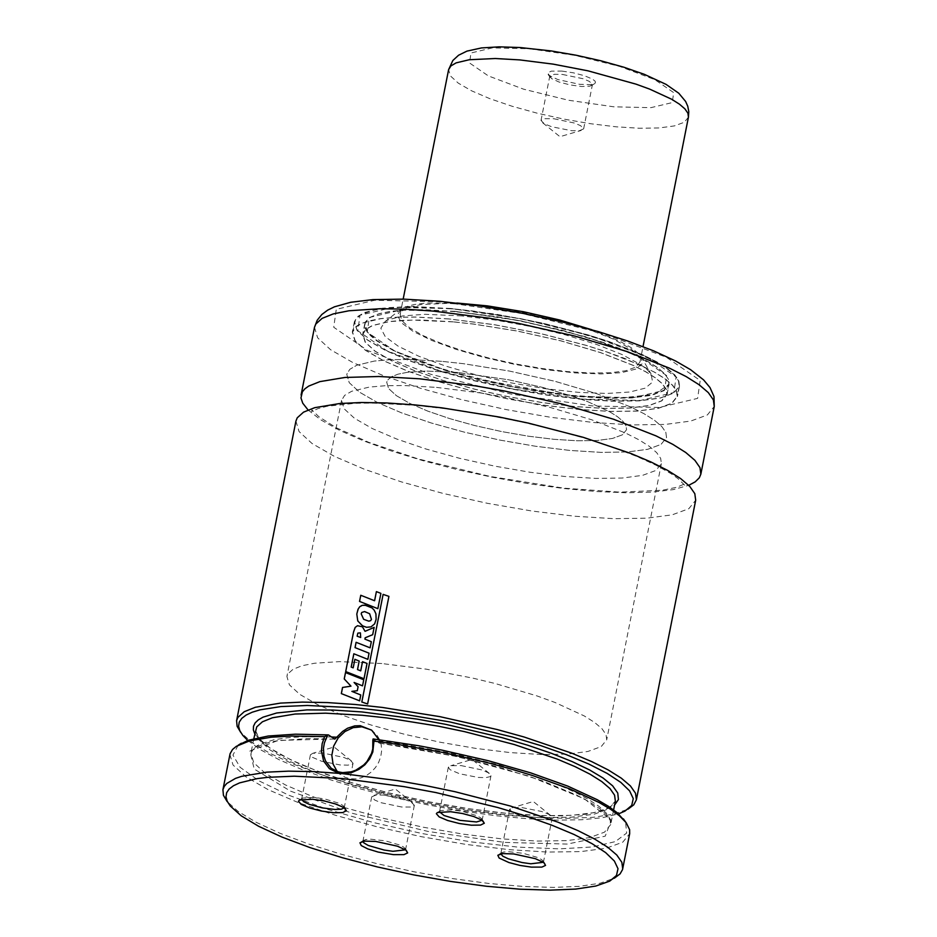 <?xml version="1.0" encoding="UTF-8"?>
<svg xmlns="http://www.w3.org/2000/svg" width="937" height="937" viewBox="0 0 937 937"><rect width="100%" height="100%" fill="white"/><g stroke="black" fill="none" stroke-linecap="round" stroke-linejoin="round"><path stroke-width="0.7" stroke-dasharray="4.68 3.51" d="M381.804 663.525L339.417 661.627L314.469 663.255L301.913 665.762L292.988 669.323L287.928 673.867L286.898 676.467L289.404 684.842L299.805 694.387L317.573 704.624L341.829 715.036L371.345 725.097L404.643 734.315L440.05 742.209L475.809 748.405L510.103 752.575L541.223 754.519L567.623 754.133L587.956 751.451L601.203 746.59L606.719 739.797L606.016 734.538L601.964 728.717L594.655 722.474L584.243 715.927L555.032 702.481L536.842 695.863L495.216 683.53L472.646 678.083L426.37 669.182L381.804 663.525M441.643 361.319L409 359.468L390.202 359.691L374.308 361.073L356.821 365.231L349.806 369.307L346.737 374.296L349.243 382.683L359.632 392.24L377.4 402.477L401.657 412.901L431.172 422.962L464.459 432.18L499.878 440.085L535.624 446.27L569.919 450.439L601.039 452.372L627.439 451.985L647.772 449.291L661.018 444.419L666.535 437.626L665.832 432.355L661.791 426.534L654.483 420.28L644.07 413.732L630.765 407.009L596.67 393.657L555.044 381.324L509.377 371.052L463.475 363.697L441.643 361.319L463.475 363.697L509.377 371.052L555.044 381.324L596.67 393.657L630.765 407.009L644.07 413.732L654.483 420.28L661.791 426.534L665.832 432.355L666.535 437.626L661.018 444.419L647.772 449.291L627.439 451.985L601.039 452.372L569.919 450.439L535.624 446.27L499.878 440.085L464.459 432.18L431.172 422.962L401.657 412.901L377.4 402.477L359.632 392.24L349.243 382.683L346.737 374.296L349.806 369.307L356.821 365.231L374.308 361.073L390.202 359.691L409 359.468L441.643 361.319M457.9 372.481L426.101 371.064L407.396 372.294L397.979 374.179L391.279 376.85L387.485 380.258L386.712 382.214L388.586 388.504L396.386 395.672L409.715 403.355L427.904 411.167L450.029 418.71L475 425.632L501.564 431.547L528.374 436.197L554.095 439.324L577.438 440.777L597.232 440.484L612.482 438.457L622.426 434.803L626.56 429.708L626.033 425.761L623 421.392L617.518 416.707L609.706 411.788L587.804 401.692L574.158 396.738L542.945 387.485L508.686 379.778L457.9 372.481L508.686 379.778L542.945 387.485L574.158 396.738L587.804 401.692L609.706 411.788L617.518 416.707L623 421.392L626.033 425.761L626.56 429.708L622.426 434.803L612.482 438.457L597.232 440.484L577.438 440.777L554.095 439.324L528.374 436.197L501.564 431.547L475 425.632L450.029 418.71L427.904 411.167L409.715 403.355L396.386 395.672L388.586 388.504L386.712 382.214L387.485 380.258L391.279 376.85L397.979 374.179L407.396 372.294L426.101 371.064L457.9 372.481M471.311 304.759L446.82 303.365L420.807 304.572L407.689 307.687L402.43 310.744L400.122 314.492L401.996 320.782L409.797 327.95L423.126 335.633L441.304 343.446L463.44 351L488.411 357.911L514.975 363.837L541.785 368.475L567.506 371.602L590.849 373.055L610.643 372.762L625.893 370.736L635.836 367.081L639.971 361.987L639.444 358.039L636.41 353.671L630.929 348.974L613.138 339.018L587.569 329.004L539.431 315.664L504.727 308.987L471.311 304.759M456.823 303.026L425.925 303.049L414.177 304.537L405.37 306.949L401.235 309.034L397.347 315.148L401.352 322.738L413.006 331.323L431.547 340.365L455.792 349.267L484.171 357.454L514.858 364.399L545.884 369.67L575.236 372.914L601.039 373.922L621.629 372.633L635.684 369.131L642.29 363.638L641.013 356.517L638.003 353.003L630.765 347.416L620.47 341.572L591.903 329.777M461.672 315.898L425.199 314.293L402.641 315.933L387.602 320.079L385.142 321.473L380.82 328.243L385.271 336.664L398.202 346.198L418.769 356.224L445.672 366.098L477.156 375.187L511.192 382.893L545.615 388.738L578.188 392.334L606.813 393.458L629.664 392.029L645.242 388.141L652.574 382.05L651.168 374.144L647.08 369.565L640.791 364.716L622.086 354.549L596.319 344.347L565.198 334.778L530.834 326.498L495.532 320.056L461.672 315.898M455.206 311.459L424.203 309.69L406.33 309.901L391.244 311.213L379.309 313.602L370.841 316.987L366.027 321.309L365.043 323.792L367.421 331.757L377.306 340.834L394.184 350.567L417.223 360.464L445.251 370.021L476.886 378.782L510.524 386.29L544.491 392.17L577.063 396.128L606.637 397.967L631.702 397.593L651.028 395.027L663.619 390.401L668.854 383.947L668.186 378.935L664.345 373.406L657.399 367.468L647.514 361.237L619.755 348.459L602.479 342.169L562.938 330.456L519.555 320.7L497.547 316.811L455.206 311.459M453.145 321.871L412.889 320.079L389.183 321.637L372.563 325.596L365.898 329.461L362.982 334.204L365.36 342.169L375.233 351.246L392.123 360.979L415.15 370.876L443.189 380.445L474.825 389.195L508.463 396.702L542.429 402.582L575.002 406.541L604.576 408.38L629.641 408.017L648.966 405.452L661.557 400.825L666.793 394.36L666.125 389.359L662.283 383.83L655.338 377.892L645.452 371.661L632.815 365.278L600.418 352.593L560.876 340.869L517.493 331.112L473.888 324.132L453.145 321.871M453.039 321.801L421.978 320.032L404.081 320.243L388.96 321.555L372.317 325.526L365.641 329.402L362.713 334.158L365.102 342.134L374.999 351.234L391.9 360.979L414.986 370.888L443.06 380.469L474.754 389.242L508.451 396.761L542.476 402.652L575.107 406.623L604.728 408.462L629.84 408.087L649.2 405.522L661.815 400.884L667.062 394.418L666.394 389.405L662.541 383.865L655.584 377.916L645.675 371.673L633.014 365.278L600.57 352.57L560.958 340.834L517.493 331.054L473.817 324.061L453.039 321.801M448.928 318.978L415.794 317.093L396.702 317.315L380.586 318.721L362.83 322.949L355.709 327.083L352.593 332.143L355.135 340.658L365.688 350.356L383.725 360.757L408.333 371.333L438.282 381.546L472.084 390.905L508.018 398.916L544.303 405.206L579.125 409.434L610.713 411.402L637.5 411.003L658.137 408.263L671.595 403.32L677.182 396.421L676.479 391.069L672.368 385.166L664.954 378.817L654.377 372.165L640.885 365.348L606.274 351.785L585.894 345.331L541.129 333.736L494.162 324.706L448.928 318.978M448.811 318.896L415.63 317.011L396.503 317.233L380.363 318.639L367.597 321.192L358.52 324.823L355.451 327.013L352.324 332.096L354.865 340.623L365.442 350.333L383.502 360.745L408.157 371.345L438.165 381.582L472.014 390.952L508.006 398.975L544.362 405.276L579.23 409.504L610.865 411.484L637.699 411.085L658.371 408.333L671.852 403.39L677.451 396.468L676.737 391.116L672.625 385.201L665.2 378.841L654.612 372.176L624.909 358.496L606.426 351.773L586.012 345.296L541.164 333.689L494.127 324.635L448.811 318.896M450.884 308.484L407.794 306.551L382.425 308.226L364.645 312.454L357.512 316.601L354.385 321.672L356.927 330.199L367.503 339.92L385.564 350.333L410.219 360.921L440.226 371.157L474.075 380.527L510.079 388.562L546.423 394.852L581.291 399.092L612.927 401.059L639.76 400.661L660.433 397.92L673.914 392.966L679.512 386.056L678.798 380.703L674.687 374.777L667.261 368.428L656.673 361.764L643.145 354.936L608.488 341.349L588.073 334.884L543.226 323.265L496.188 314.211L450.884 308.484M308.05 409.949L320.665 419.788L339.112 430.106L362.783 440.566L390.928 450.838L422.622 460.571L456.858 469.484L492.522 477.261L528.456 483.656L563.5 488.47L596.518 491.538L626.455 492.768L652.328 492.112L673.305 489.606L688.718 485.319M295.928 421.076L299.055 431.559L312.056 443.506L334.263 456.307L364.575 469.32L401.469 481.911L443.096 493.424L487.357 503.298L532.04 511.04L574.908 516.252L613.817 518.676L646.811 518.184L672.227 514.823L688.789 508.732L695.687 500.229M242.859 735.44L240.762 732.465L252.006 742.537L269.786 753.231L293.48 764.17L322.234 774.981L355.041 785.265L390.741 794.646L428.045 802.822L465.666 809.486L502.244 814.405L536.491 817.404L567.201 818.376L593.273 817.287L613.794 814.171L628.024 809.146L624.956 811.102M247.731 740.453L260.919 749.975L279.449 759.895L302.733 769.898L330.082 779.678L360.64 788.954L393.505 797.434L427.659 804.86L462.058 811.009L495.673 815.694L527.461 818.762L556.473 820.133L581.818 819.758L602.725 817.65L618.549 813.878M378.876 739.668L379.356 743.17L373.09 738.942M238.174 745.22L232.938 755.117L240.118 767.298L259.256 781.001L289.158 795.372L327.95 809.486L373.172 822.475L421.978 833.52L471.323 841.906L518.079 847.13L559.319 848.863L592.43 846.978L615.363 841.602L626.642 833.075L625.565 821.925M229.893 754.519L233.02 764.99L246.021 776.914L268.24 789.704L298.563 802.716L335.458 815.295L377.084 826.809L421.345 836.682L466.04 844.424L508.908 849.636L547.817 852.073L580.799 851.592L606.216 848.243L622.789 842.164L629.676 833.684M230.233 805.961L227.094 801.498L238.326 811.571L256.106 822.264L279.8 833.204L308.566 844.003L341.373 854.286L377.061 863.68L414.388 871.855L451.997 878.519L488.587 883.439L522.834 886.437L553.544 887.409L579.616 886.32L600.137 883.204L614.367 878.18L609.764 881.108M337.203 771.514L344.921 777.253L350.098 778.741L355.615 778.928L361.178 777.815L366.519 775.449L371.38 771.959L375.491 767.508L378.677 762.32L380.75 756.651L381.628 750.806L381.254 745.056L379.649 739.691L376.897 734.995L371.368 729.97M323.066 753.09L312.876 753.266L310.416 754.812L312.138 757.201L321.672 761.289L340.178 764.955L347.85 765.166L352.324 764.159L353.062 763.257L350.309 760.212L343.82 757.424L323.066 753.09M344.207 807.788L343.118 805.574L339.053 803.255L324.893 798.992L314.305 797.375L302.534 798.101L301.632 799.355M460.981 765.564L481.723 769.898L488.212 772.685L490.976 775.731L490.238 776.632L485.753 777.64L478.093 777.429L459.587 773.763L450.041 769.675L448.319 767.286L450.779 765.74L460.981 765.564M439.535 811.829L440.449 810.575L452.208 809.849L462.808 811.465L476.956 815.729L481.032 818.048L482.122 820.262M401.692 807.015L381.019 802.704L374.695 800.034L371.708 796.848L376.006 795.021L383.924 795.091L403.718 799.003L411.062 801.955L414.341 805.293L410.664 807.05L401.692 807.015M362.912 841.391L365.348 839.611L370.314 839.154L385.154 840.817L399.513 844.94L403.929 847.247L405.498 849.824M539.583 819.488L548.567 819.524L552.244 817.767L548.965 814.429L541.609 811.477L521.815 807.565L513.898 807.495L509.599 809.322L512.598 812.508L518.911 815.178L539.583 819.488M543.39 862.298L541.832 859.721L537.405 857.414L523.057 853.291L508.205 851.639L503.239 852.084L500.815 853.876M357.524 690.862L352.101 691.529L360.979 695.125L359.82 700.981L341.583 693.755L342.801 687.606L351.211 686.317L344.5 679.067L345.753 672.731L363.943 679.911L362.736 686.001L354.315 682.616L358.321 686.868L357.313 690.71M360.921 637.64L357.372 636.352L358.098 633.271L360.265 632.733L360.686 637.488M353.811 632.1L355.439 627.532L357.77 625.857L362.654 626.958L365.289 631.468L374.343 627.509L372.891 634.841L365.383 637.945L365.149 639.268L371.52 641.845L370.314 647.971L356.341 642.454L355.287 647.772L369.272 653.335L368.054 659.484L354.069 653.921L351.434 667.226L353.413 668.011L355.1 659.461L359.421 661.217L357.735 669.709L360.921 671.009L362.748 661.827L367.245 663.583L364.212 678.903L345.952 671.724L353.554 631.948M371.649 619.533L370.56 620.997L368.991 621.313L363.884 619.451L361.448 614.016L362.209 612.294L363.767 611.627L369.857 613.899L371.439 619.392M357.196 613.079L358.777 608.441L362.314 605.525L367.55 605.77L372.223 608.066L375.432 611.99L376.463 618.385L374.823 624.042L371.216 627.017L365.77 627.24L360.253 624.124L357.36 619.31L356.938 612.927M378.068 608.804L359.808 601.577L361.026 595.417L374.8 600.886L376.615 591.762L381.09 593.508L377.857 608.663M367.808 704.109L362.01 702.153L383.315 594.526L389.113 596.506L367.62 703.968M436.49 387.379L481.056 393.013L504.223 397.101L549.89 407.372L591.516 419.706L625.611 433.058L638.905 439.781L649.329 446.328L656.626 452.583L660.679 458.404L661.381 463.663L655.865 470.468L642.606 475.34L622.273 478.034L595.885 478.42L564.765 476.488L530.471 472.318L494.713 466.122L459.306 458.228L426.007 449.01L396.492 438.938L372.247 428.525L354.479 418.289L344.078 408.731L341.572 400.345L344.652 395.355L351.668 391.279L369.155 387.122L385.037 385.739L403.847 385.517L436.49 387.379M561.872 71.083L573.315 72.805L584.372 75.686L592.43 79.059L595.159 81.203L595.417 82.971L590.415 84.646L579.499 84.295L557.902 79.575L549.48 75.674L547.688 72.84L551.389 71.107L561.872 71.083M562.434 74.433L583.107 78.743L589.42 81.425L592.418 84.611L590.005 86.157L581.76 86.497L570.2 84.951L558.909 81.976L551.424 78.509L549.914 75.827L554.458 74.292L562.434 74.433M553.673 118.706L574.334 123.016L580.659 125.699L583.646 128.884L579.335 130.735L571.418 130.665L551.647 126.741L544.303 123.789L541.012 120.451L544.69 118.683L553.673 118.706M455.054 311.646L423.992 309.878L406.084 310.088L390.975 311.4L379.017 313.79L370.537 317.186L365.711 321.52L364.727 323.991L367.105 331.979L377.002 341.068L393.915 350.825L416.988 360.733L445.075 370.314L476.769 379.087L510.466 386.606L544.479 392.498L577.122 396.456L606.743 398.307L631.854 397.932L651.203 395.367L663.818 390.729L669.077 384.252L668.397 379.239L664.556 373.699L657.598 367.749L647.69 361.518L635.028 355.123L602.585 342.403L562.973 330.679L519.508 320.899L497.465 317.011L455.054 311.646M454.995 311.307L400.626 310.065L369.307 317.491L367.234 332.131L394.805 351.07L446.562 370.56L512.27 386.747L578.89 396.421L633.248 397.675L664.579 390.249L666.675 375.608L639.116 356.669L587.347 337.179L521.64 320.981L454.995 311.307M451.095 308.624L393.306 307.301L360.019 315.207L357.805 330.761L387.122 350.895L442.135 371.614L511.965 388.82L582.791 399.103L640.568 400.427L673.879 392.533L676.104 376.979L646.799 356.845L591.774 336.125L521.932 318.908L451.095 308.624M450.931 308.812L407.911 306.891L382.589 308.554L369.846 311.107L360.792 314.727L355.65 319.341L354.596 321.988L357.138 330.503L367.691 340.201L385.728 350.602L410.347 361.167L440.296 371.392L474.099 380.75L510.033 388.761L546.318 395.051L581.127 399.279L612.716 401.247L639.502 400.849L660.14 398.108L673.598 393.165L679.196 386.267L678.482 380.914L674.382 375.011L666.957 368.663L656.392 362.01L626.748 348.353L608.289 341.63L566.042 329.11L519.684 318.685L473.091 311.225L450.931 308.812M441.128 301.784L374.601 300.262L336.266 309.351L333.736 327.259L367.48 350.438L430.821 374.296L511.215 394.102L592.746 405.944L659.273 407.466L697.62 398.377L700.185 380.481L666.453 357.302L603.1 333.443L522.682 313.626L441.128 301.784M314.492 327.306L317.631 337.788L330.62 349.735L352.839 362.537L383.151 375.561L420.034 388.152L461.66 399.666L505.921 409.539L550.605 417.281L593.472 422.493L632.381 424.918L665.364 424.426L690.78 421.053L707.353 414.962L714.252 406.459M254.759 733.835L263.039 743.252L278.207 753.453L299.664 764.018L326.556 774.548L357.805 784.597L392.158 793.791L428.268 801.744L464.693 808.151L499.96 812.742L532.684 815.354L561.556 815.869L585.414 814.276L603.323 810.634L614.567 805.082M255.555 729.818L258.378 739.246L270.079 749.987L290.072 761.5L317.35 773.201L350.555 784.527L388.023 794.892L427.858 803.782L468.078 810.739L506.671 815.436L541.68 817.626L571.371 817.193L594.245 814.171L609.167 808.701L615.363 801.065L609.296 807.635L594.468 812.578L571.488 815.354L541.738 815.635L506.753 813.351L468.289 808.631L428.244 801.674L388.574 792.843L351.223 782.559L318.03 771.327L290.634 759.743L270.465 748.417L258.647 738.192L255.555 729.818M331.382 736.951L303.26 736.728L287.343 737.77L274.014 739.738L259.432 744.341L253.564 748.44L250.917 753.266L253.728 762.695L265.429 773.423L285.434 784.937L312.712 796.649L345.917 807.963L383.385 818.329L423.219 827.219L463.44 834.188L502.033 838.884L537.042 841.063L566.733 840.641L589.607 837.619L604.517 832.15L610.725 824.513L610.092 818.985L606.157 812.918L598.989 806.394L588.717 799.554L575.541 792.515L559.694 785.405L541.469 778.366L499.269 764.99L452.044 753.371L403.261 744.365L379.403 741.05M334.404 739.024L278.324 740.394L249.874 751.052L254.22 769.066L290.564 791.156L352.3 813.304L428.209 831.482L504.493 842.398L567.307 844.073L605.22 836.179L611.346 820.168L584.559 798.945L529.733 776.375L456.834 756.546L379.098 743.064M688.437 117.16L684.303 122.267L674.359 125.921L659.109 127.947L639.315 128.252L615.972 126.8L590.251 123.672L563.442 119.034L536.889 113.108L511.918 106.197L489.782 98.643L471.604 90.819L458.275 83.135L450.474 75.967L448.6 69.666M529.382 48.747L574.814 55.342L619.615 66.386L654.904 79.68L673.691 92.611L672.262 102.59L650.899 107.661L613.84 106.818L568.408 100.224L523.619 89.191L488.329 75.897L469.542 62.966L470.96 52.987L492.312 47.904L529.382 48.747M341.572 400.345L286.898 676.467M661.381 463.663L606.719 739.797M400.122 314.492L403.168 299.114M639.971 361.987L643.016 346.608M401.235 309.034L385.142 321.473M641.013 356.517L651.168 374.144M365.043 323.792L362.982 334.204M668.854 383.947L666.793 394.36M667.062 394.418L669.077 384.252L654.635 394.36L618.069 398.225L564.952 394.981L477.261 378.993L430.633 365.43L393.88 350.602L376.92 340.834L371.064 336.172L367.058 331.768L364.95 327.692L364.727 323.991L362.713 334.158M352.593 332.143L355.673 319.283L360.839 314.598L375.854 309.515L390.342 307.523L417.902 306.739L451.06 308.613L473.22 311.025L519.824 318.498L543.284 323.394L588.049 335.001L608.418 341.455L642.969 355.018L656.439 361.834L666.98 368.499L674.394 374.859L678.493 380.82L679.196 386.267L677.182 396.421M354.385 321.672L352.324 332.096M679.512 386.056L677.451 396.468M416.11 405.393L449.912 409.235L485.307 414.775L521.077 421.814L555.992 430.13L587.546 439.008L613.829 447.64L636.973 456.518L656.275 465.338L671.044 473.677L677.861 478.502L684.83 485.354L685.006 483.75L676.877 487.252L662.412 490.238L619.849 492.148L563.477 488.118L489.91 476.429L417.925 458.861L368.909 442.416L336.442 427.834L318.791 416.672L311.939 409.914L311.634 411.542L318.065 408.602L327.259 406.225L355.556 403.273L373.711 403.062L416.11 405.393M253.81 738.649L250.917 753.266L252.627 750.01L257.136 746.613L268.814 742.432L276.802 740.839L308.367 738.52L334.696 739.129M613.618 809.896L610.725 824.513L610.174 820.297L606.626 814.944L599.739 808.736L589.619 802.013L576.501 795.009L542.382 780.837L500.007 767.38L452.512 755.655L403.39 746.531L379.356 743.17M373.125 731.2L371.696 730.216M340.33 774.536L331.311 768.352M351.375 760.891L334.122 747L312.876 753.266M310.416 754.812L301.644 799.097M353.062 763.257L344.289 807.542M302.534 798.101L299.465 800.057M343.844 806.288L345.94 809.263M489.29 773.365L472.025 759.474L450.779 765.74M448.319 767.286L439.558 811.571M490.976 775.731L482.204 820.016M440.449 810.575L437.38 812.531M481.759 818.762L483.855 821.737M412.655 802.927L395.402 789.036L374.168 795.302M371.708 796.848L362.935 841.133M414.341 805.293L405.58 849.578M363.825 840.138L360.757 842.094M405.135 848.325L407.22 851.3M550.558 815.401L533.305 801.51L512.059 807.788M509.599 809.322L500.827 853.619M552.244 817.767L543.472 862.052M501.717 852.623L498.648 854.567M543.027 860.798L545.123 863.773M591.516 85.618L594.585 83.662M550.23 77.443L548.133 74.468M583.646 128.884L592.418 84.611M541.012 120.451L549.773 76.166M542.71 122.817L559.951 136.697L581.174 130.442"/><path stroke-width="1.41" d="M591.903 329.777L559.506 319.962L523.631 311.763L487.439 305.895L456.823 303.026M688.718 485.319L695.207 481.852L699.307 477.811L700.841 474.181L699.962 467.61L694.903 460.336L685.767 452.512L672.754 444.325L656.123 435.928L613.512 419.226L561.474 403.824L504.387 390.975L475.434 385.868L419.717 378.817L378.923 376.498L344.992 377.459L319.857 381.628L308.706 386.091L304.923 388.796L302.382 391.783L300.964 397.956L302.733 403.179L308.05 409.949M628.024 809.146L633.752 804.836L636.387 799.811L695.687 500.229L694.809 493.658L689.749 486.385L680.613 478.561L667.601 470.374L650.969 461.976L631.081 453.555L583.259 437.333L528.117 423.055L499.222 417.035L441.854 407.841L414.564 404.866L386.7 402.957L361.588 402.5L339.838 403.507L314.703 407.677L303.553 412.139L297.228 417.82L295.928 421.076L236.592 720.647L237.108 726.292L240.762 732.465M636.387 799.811L635.509 793.241L630.449 785.967L621.313 778.167L608.289 769.98L591.657 761.594L571.769 753.172L523.935 736.951L496.997 729.49L439.898 716.653L382.519 707.458L355.228 704.483L327.376 702.574L302.253 702.106L280.503 703.101L255.368 707.271L244.217 711.722L237.893 717.402L236.592 720.647M618.549 813.878L624.956 811.102L631.714 805.433L633.271 798.629L629.605 790.875L620.809 782.383L607.106 773.376L588.869 764.077L566.569 754.753L540.813 745.641L512.281 736.986L449.947 721.947L386.138 711.206L355.802 707.833L307.301 705.467L280.795 706.592L260.146 709.824L252.264 712.202L246.115 715.072L241.769 718.374L239.251 722.111L238.595 726.222L239.802 730.684L242.859 735.44L247.731 740.453M614.367 878.18L620.095 873.87L622.531 869.606L629.676 833.684L629.629 829.702L626.221 822.768L619.31 815.682L610.479 809.205L599.165 802.529L569.731 788.895L532.591 775.555L511.766 769.23L489.805 763.245L443.728 752.61L396.878 744.271L373.968 741.108L372.809 752.001L369.682 758.865L364.915 764.756L358.93 769.359L352.113 772.381L345.062 773.611L338.198 773.002L329.426 768.703L323.605 761.031L321.426 751.029L322.152 743.744L324.577 736.634L328.395 734.901L334.79 739.129L342.661 731.41L347.568 728.225L354.736 725.882L360.265 725.695L371.696 730.216L378.876 739.668M328.395 734.901L295.378 734.186L268.298 736.002L248.34 740.242L238.174 745.22M625.565 821.925L617.237 812.742L608.453 806.312L597.174 799.671L567.81 786.131L530.775 772.896L488.154 760.692L442.299 750.209L418.968 745.793L373.09 738.942L373.968 741.108M324.577 736.634L291.864 736.037L271.133 737.22L249.476 740.909L236.3 746.344L232.517 749.495L230.069 753.758L222.924 789.692L223.439 795.326L227.094 801.498M622.718 868.845L621.84 862.274L616.78 855.012L607.644 847.2L594.62 839.025L577.988 830.639L558.101 822.217L510.267 805.996L455.124 791.73L426.23 785.71L397.276 780.591L341.56 773.529L313.696 771.619L288.584 771.151L266.834 772.147L241.699 776.316L235.527 778.378L226.766 783.461L224.224 786.436L222.924 789.692M342.415 778.553L294.241 776.199L267.923 777.312L256.879 778.659L239.579 782.887L233.477 785.733L229.155 789.013L226.649 792.714L225.993 796.801L227.187 801.229L230.233 805.961L241.242 815.822L258.671 826.305L281.885 837.034L310.077 847.622L342.228 857.695L377.213 866.901L413.779 874.912L450.638 881.436L486.49 886.261L520.058 889.201L550.16 890.15L575.705 889.084L595.815 886.039L609.764 881.108L616.464 875.486L618.01 868.728L614.367 861.033L605.63 852.6L592.02 843.651L573.901 834.422L551.764 825.157L526.172 816.115L497.828 807.518L435.916 792.573L403.999 786.623L342.415 778.553M531.384 867.123L541.855 867.112L545.557 865.39L543.776 862.567L535.343 858.667L513.745 853.947L502.818 853.595L497.828 855.258L499.152 858.058L508.885 862.532L519.93 865.413L531.384 867.123M393.493 854.649L378.173 852.073L367.854 848.945L361.26 845.584L359.937 842.785L364.926 841.121L375.842 841.461L397.452 846.193L405.873 850.082L407.665 852.916L403.964 854.638L393.493 854.649M450.615 811.711L462.527 813.527L473.899 816.572L481.841 820.086L484.335 823.201L480.552 825.087L471.416 825.204L459.353 823.518L447.558 820.472L439.148 816.888L436.361 813.703L437.38 812.531L450.615 811.711M312.7 799.238L299.465 800.057L298.458 801.229L301.245 804.414L309.643 807.999L321.438 811.032L333.502 812.719L342.637 812.613L346.432 810.728L343.938 807.612L335.985 804.098L324.624 801.053L312.7 799.238M371.368 729.97L361.893 726.807L353.214 727.639L344.98 731.516L338.152 737.981L333.584 746.25L331.827 755.327L333.08 764.1L337.203 771.514M327.271 735.697L324.389 742.947L323.464 748.183L323.921 756.124L325.549 761.02L331.311 768.352L338.386 771.877L342.696 772.627L351.293 771.807L355.826 770.179L363.65 765.037L366.906 761.617L371.532 753.465L372.762 748.968L372.844 739.82M301.632 799.355L303.717 801.721L309.351 804.379L322.07 807.858L335.153 809.498L341.373 809.181L344.207 807.788M482.122 820.262L476.535 821.96L459.973 820.343L444.056 815.53L439.535 811.829M405.498 849.824L392.919 851.3L384.147 850.046L368.194 845.432L363.837 842.878L362.912 841.391M500.815 853.876L502.806 856.184L508.229 858.784L522.038 862.532L530.81 863.785L543.39 862.298M357.313 690.71L351.867 691.377L360.768 694.973L359.609 700.829L341.326 693.603L342.544 687.453L350.977 686.165L344.23 678.927L345.495 672.579L363.743 679.758L362.537 685.849L354.081 682.464L358.098 686.727L357.313 690.71M360.686 637.488L357.126 636.2L357.852 633.119L360.394 632.862L360.686 637.488M353.554 631.948L355.182 627.38L357.524 625.705L362.42 626.806L365.055 631.315L374.132 627.357L372.68 634.689L365.161 637.792L364.915 639.128L371.321 641.693L370.103 647.83L356.095 642.302L355.041 647.619L369.061 653.183L367.843 659.343L353.823 653.78L351.188 667.074L353.167 667.858L354.865 659.308L359.187 661.065L357.512 669.557L360.71 670.857L362.525 661.674L367.035 663.443L364.001 678.751L345.694 671.571L353.554 631.948M371.439 619.392L370.642 620.645L368.768 621.161L363.638 619.298L361.202 613.864L361.694 612.482L364.61 611.545L369.647 613.747L371.439 619.392M362.596 625.881L357.758 620.95L356.798 614.051L358.028 609.261L359.738 606.731L362.069 605.372L364.997 605.15L372.024 607.926L374.144 610.069L375.936 613.852L376.124 619.369L374.613 623.89L371.005 626.876L366.578 627.298L362.596 625.881M377.857 608.663L359.539 601.425L360.768 595.264L374.577 600.746L376.393 591.61L380.89 593.367L377.857 608.663M367.62 703.968L361.811 702.012L383.116 594.386L388.925 596.365L367.62 703.968M433.128 311.084L405.276 309.175L380.153 308.718L348.974 310.768L333.267 313.907L322.117 318.369L315.792 324.05L314.492 327.306L317.198 320.255L321.813 314.516L327.681 310.135L334.462 306.809L350.754 302.264L372.797 299.617L403.742 299.126L439.582 301.257L479.557 305.977L521.253 313.028L562.739 322.094L598.415 331.651L627.708 341.009L653.663 350.871L675.612 361.014L690.557 369.67L703.605 379.907L710.012 387.578L713.971 396.468L714.252 406.459L713.373 399.876L708.313 392.603L699.178 384.791L686.165 376.592L669.533 368.194L626.912 351.492L574.885 336.078L517.798 323.242L488.845 318.135L433.128 311.084M614.567 805.082L618.42 799.519L617.764 793.053L612.634 785.838L603.123 778.05L589.502 769.898L572.074 761.558L551.296 753.266L527.66 745.196L501.775 737.571L445.789 724.36L417.082 719.101L361.764 711.921L332.6 710.023L306.891 709.895L276.661 712.998L263.028 717.168L258.354 719.839L255.18 722.86L253.505 726.222L253.365 729.9L254.759 733.835M613.618 809.896L615.363 801.065L614.567 795.15L610.022 788.614L601.8 781.587L590.076 774.22L575.107 766.665L557.21 759.087L514.155 744.493L464.529 731.645L438.528 726.222L386.887 717.953L362.326 715.271L325.607 713.174L295.073 714.029L272.444 717.777L262.419 721.795L256.726 726.901L253.81 738.649M337.179 737.232L331.382 736.951M519.789 59.909L553.205 64.138L587.909 70.814L636.047 84.154L649.681 89.12L671.595 99.217L679.395 104.136L684.877 108.833L687.91 113.201L688.437 117.16L688.789 111.55L687.746 106.209L685.638 101.489L678.763 93.22L666.043 84.365L644.316 74.328L623.831 67.206L600.722 60.741L576.161 55.236L551.366 50.961L520.035 47.529L499.257 46.85L481.548 47.916L466.931 51.125L458.568 55.236L452.84 60.507L448.6 69.666L450.908 65.918L456.167 62.861L469.285 59.734L495.31 58.516L519.789 59.909M314.492 327.306L301.082 395.027M714.252 406.459L700.841 474.181M241.324 743.228L238.244 745.184M623.421 818.891L625.518 821.866M643.016 346.608L688.437 117.16M403.168 299.114L448.6 69.666"/></g></svg>
